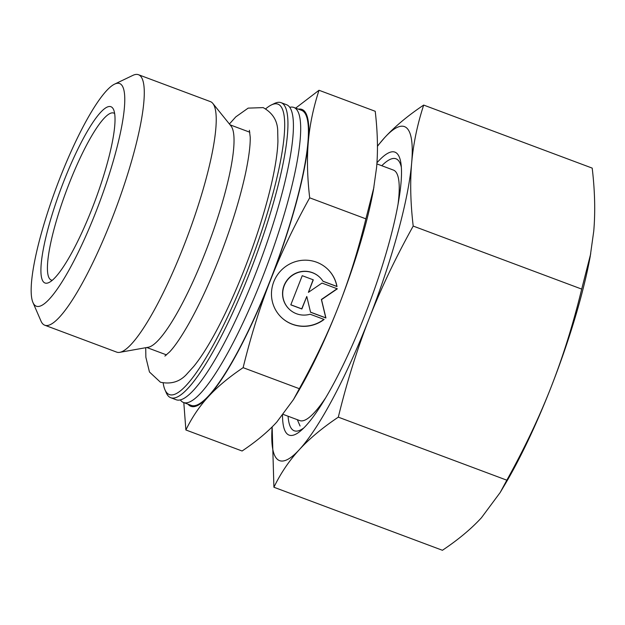 <?xml version="1.0" encoding="UTF-8"?>
<svg xmlns="http://www.w3.org/2000/svg" width="625" height="625" viewBox="0 0 625 625"><rect width="100%" height="100%" fill="white"/><g stroke="black" fill="none" stroke-linecap="round" stroke-linejoin="round"><path stroke-width="0.94" d="M163.18 383.023A155.023 29.797 -69.5 0 0 164.922 389.695L166.258 392.781A157.5 30.273 -69.5 0 0 168.633 396.383A157.5 30.273 -69.5 0 0 170.742 397.719L176.211 399.766A157.5 30.273 -69.5 0 0 192.25 391.594A157.5 30.273 -69.5 0 0 255.195 274.727A157.5 30.273 -69.5 0 0 293.312 121.422A157.5 30.273 -69.5 0 0 288.672 106.062A157.5 30.273 -69.5 0 0 286.562 104.727L281.102 102.68A157.5 30.273 -69.5 0 0 274.477 103.461L271.438 104.922A155.023 29.797 -69.5 0 0 265.75 108.805M229.406 124L235.781 116.883L248.156 108.125L263.172 107.609C273.031 113.141 277.883 121.328 277.727 132.18L277.922 141.328A137.883 26.508 110.5 0 1 244.492 269.031A137.883 26.508 110.5 0 1 193.703 366.477L187.555 373.25C180.555 381.539 171.516 384.539 160.453 382.234L149.453 371.992L145.867 357.266L145.727 347.711M32.938 302.469L40.969 321.031A133.727 25.703 -69.5 0 0 42.984 324.086A133.727 25.703 -69.5 0 0 44.781 325.219A133.727 25.703 -69.5 0 0 113.789 214.023A133.727 25.703 -69.5 0 0 140.266 75.852A133.727 25.703 -69.5 0 0 138.477 74.719A133.727 25.703 -69.5 0 0 132.852 75.383L114.617 84.117A118.867 22.852 -69.5 0 0 56.57 186.852A118.867 22.852 -69.5 0 0 32.938 302.469A118.867 22.852 -69.5 0 0 34.734 305.188A118.867 22.852 -69.5 0 0 95.938 211.828A118.867 22.852 -69.5 0 0 121.203 84.539A118.867 22.852 -69.5 0 0 114.617 84.117M44.781 325.219L116.727 352.133A133.727 25.703 -69.5 0 0 119.75 352.344A133.727 25.703 -69.5 0 0 187.648 235.883A133.727 25.703 -69.5 0 0 212.844 103.453A133.727 25.703 -69.5 0 0 212.211 102.766A133.727 25.703 -69.5 0 0 210.422 101.625L138.477 74.719M170.742 397.719A157.5 30.273 -69.5 0 0 252.031 266.758A157.5 30.273 -69.5 0 0 283.211 104.023A157.5 30.273 -69.5 0 0 281.102 102.68M164.922 389.695A155.023 29.797 -69.5 0 0 167.258 393.234A155.023 29.797 -69.5 0 0 247.086 271.477A155.023 29.797 -69.5 0 0 280.031 105.469A155.023 29.797 -69.5 0 0 271.438 104.922M180.305 399.906A157.5 30.273 -69.5 0 0 181.383 401.148A157.5 30.273 -69.5 0 0 183.492 402.484A157.5 30.273 -69.5 0 0 262.477 277.453A157.5 30.273 -69.5 0 0 295.961 108.789A157.5 30.273 -69.5 0 0 293.852 107.453A157.5 30.273 -69.5 0 0 289.75 107.313M183.492 402.484L191.234 405.383A157.5 30.273 -69.5 0 0 272.516 274.422A157.5 30.273 -69.5 0 0 303.695 111.688A157.5 30.273 -69.5 0 0 301.586 110.344L293.852 107.453M398.039 204.336A133.727 25.703 -69.5 0 0 395.203 171.211A133.727 25.703 -69.5 0 0 393.414 170.078L376.867 163.891M114.656 113.57A89.148 17.141 -69.5 0 0 113.758 113.062A89.148 17.141 -69.5 0 0 67.75 187.188A89.148 17.141 -69.5 0 0 50.094 279.305A89.148 17.141 -69.5 0 0 51.289 280.062A89.148 17.141 -69.5 0 0 52.297 280.273M43.742 282.203A94.102 18.086 110.5 0 1 63.742 181.43A94.102 18.086 110.5 0 1 112.195 107.523A94.102 18.086 110.5 0 1 113.617 109.672A94.102 18.086 110.5 0 1 94.914 201.195A94.102 18.086 110.5 0 1 48.961 282.531A94.102 18.086 110.5 0 1 43.742 282.203M373.906 187.359L365.898 218.844C358.102 250.609 349.023 279.672 338.656 306.031A158.492 30.469 -69.5 0 0 373.445 189.914L376.602 167.328C378.078 150.641 377.625 131.961 375.227 111.289L319.016 90.266L295.648 108.125M365.898 218.844L309.688 197.82C307.289 177.148 306.836 158.469 308.312 141.781A158.492 30.469 -69.5 0 0 304.055 110.766A158.492 30.469 -69.5 0 0 298.406 109.156M188.047 404.188A158.492 30.469 -69.5 0 0 188.766 404.961A158.492 30.469 -69.5 0 0 208.461 396.57C217.32 386.883 228.875 377.25 243.125 367.672C250.922 335.914 260 306.852 270.367 280.484C280.672 254.102 293.781 226.547 309.688 197.82M183.805 402.602L185.883 429.977C192.016 417.367 199.547 406.227 208.461 396.57A158.492 30.469 -69.5 0 0 270.367 280.484A158.492 30.469 -69.5 0 0 308.312 141.781C309.727 125.07 313.297 107.898 319.016 90.266M281.484 317.492A33.43 32.703 133.4 0 0 323.898 319.367M324.125 319.453A33.43 32.703 -46.6 0 1 281.562 317.562A33.43 32.703 -46.6 0 1 272.008 299.953A33.43 32.703 -46.6 0 1 288.891 264.453A33.43 32.703 -46.6 0 1 327.461 268.953A33.43 32.703 -46.6 0 1 337.016 286.562L323.047 281.336A22.062 21.586 133.4 0 0 319.664 277.219A22.062 21.586 133.4 0 0 298.867 272.289A22.062 21.586 133.4 0 0 283.398 288.258A22.062 21.586 133.4 0 0 289.367 309.305A22.062 21.586 133.4 0 0 310.156 314.227L324.125 319.453M289.289 309.234A22.062 21.586 -46.6 0 1 289.211 309.156A22.062 21.586 -46.6 0 1 283.242 288.117A22.062 21.586 -46.6 0 1 298.719 272.148A22.062 21.586 -46.6 0 1 319.508 277.07A22.062 21.586 -46.6 0 1 319.586 277.148M290.836 304.781L301.719 308.852L306.781 296.469L301.867 308.992L290.805 304.852L302.234 275.688L313.297 279.828L308.391 292.352L321.984 283.07L337.352 288.82L321.523 299.625L325.922 317.984L310.555 312.242L306.781 296.469M310.531 312.148L325.773 317.844L321.375 299.477L337.117 288.734M308.391 292.352L313.125 279.758M322.969 281.219L336.867 286.422A33.43 32.703 133.4 0 0 327.391 268.883M293.43 399.641L297.672 392.5A158.492 30.469 -69.5 0 0 338.656 306.031C328.352 332.414 315.242 359.969 299.336 388.695L293.43 399.641L276.75 422.109C267.898 431.797 256.344 441.43 242.094 451L185.883 429.977M299.336 388.695L243.125 367.672M283.297 414.438L299.711 420.578A133.727 25.703 -69.5 0 0 325.688 397.758M119.75 352.344L148.273 347.25A118.867 22.852 -69.5 0 0 208.633 243.734A118.867 22.852 -69.5 0 0 231.023 126.016L212.844 103.453M288.086 416.227A145.203 27.914 -69.5 0 0 292.305 429.555A145.203 27.914 -69.5 0 0 300.359 430.07A145.203 27.914 -69.5 0 0 303.875 427.883M401.352 167.297A145.203 27.914 -69.5 0 0 400.125 163.336A145.203 27.914 -69.5 0 0 397.938 160.023A145.203 27.914 -69.5 0 0 381.781 165.727M282.508 415.414A151.062 29.039 -69.5 0 0 287.062 433.828A151.062 29.039 -69.5 0 0 301.453 430.172A151.062 29.039 -69.5 0 0 369.211 303.797A151.062 29.039 -69.5 0 0 401.023 163.977A151.062 29.039 -69.5 0 0 396.953 153.422A151.062 29.039 -69.5 0 0 376.945 162.789M590.727 253.68L581.711 289.102C573.18 324.086 562.961 356.781 551.062 387.188A178.305 34.273 -69.5 0 0 590.195 256.562L593.75 231.148C595.406 211.891 594.891 190.875 592.203 168.109L423.688 105.078C407.953 115.602 394.961 126.438 384.695 137.578L377.445 146.086M581.711 289.102L413.203 226.07C410.516 203.297 410 182.289 411.656 163.031A178.305 34.273 -69.5 0 0 406.867 128.133A178.305 34.273 -69.5 0 0 384.695 137.578A178.305 34.273 -69.5 0 0 377.445 146.328M500.188 492.5L504.953 484.469A178.305 34.273 -69.5 0 0 551.062 387.188C539.133 417.578 524.391 448.578 506.828 480.188L500.188 492.5L481.422 517.773C471.164 528.922 458.164 539.758 442.43 550.281L273.914 487.25L272.148 426.891A178.305 34.273 -69.5 0 0 277.156 459.109A178.305 34.273 -69.5 0 0 299.32 449.664C309.578 438.523 322.578 427.688 338.312 417.156C346.852 382.172 357.07 349.477 368.961 319.078C380.891 288.68 395.641 257.68 413.203 226.07M273.914 487.25C280.625 473.352 289.094 460.82 299.32 449.664A178.305 34.273 -69.5 0 0 368.961 319.078A178.305 34.273 -69.5 0 0 411.656 163.031C413.336 143.789 417.352 124.469 423.688 105.078M506.828 480.188L338.312 417.156M230.086 124.844L249.828 132.234M297.336 419.688L300.07 426.016M249.367 130.266L250.211 137.031C250.43 145.109 248.945 156.859 245.766 172.273C240.133 198.492 231.195 227.344 218.969 258.812C209.25 283.484 199.328 304.891 189.18 323.039C181.555 336.492 175.062 346.086 169.711 351.82L164.898 356.078M146.797 347.516L166.539 354.898"/></g></svg>
